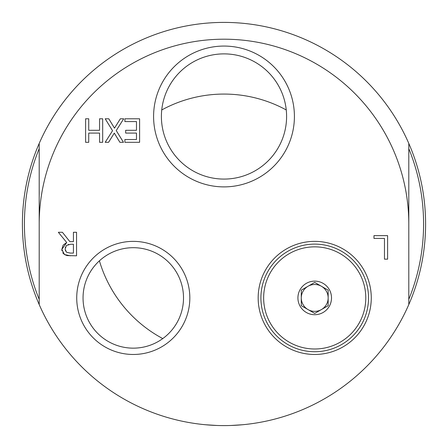 <?xml version="1.0" encoding="UTF-8"?>
<svg xmlns="http://www.w3.org/2000/svg" width="448" height="448" viewBox="0 0 448 448"><rect width="100%" height="100%" fill="white"/><g stroke="black" fill="none" stroke-linecap="round" stroke-linejoin="round"><path stroke-width="0.67" d="M99.406 260.831A129.926 129.926 0 0 0 162.764 338.587M286.261 109.962A129.926 129.926 0 0 0 161.739 109.962M183.512 297.92A50.232 50.232 0 0 1 133.28 348.152A50.232 50.232 0 0 1 83.048 297.92A50.232 50.232 0 0 1 133.28 247.688A50.232 50.232 0 0 1 183.512 297.92M231.073 425.477L242.48 424.749M205.52 424.749L216.927 425.477M260.91 297.92A53.81 53.81 0 0 1 314.72 244.11A53.81 53.81 0 0 1 368.53 297.92A53.81 53.81 0 0 1 314.72 351.73A53.81 53.81 0 0 1 260.91 297.92M365.792 297.92A51.072 51.072 0 0 1 289.184 342.149A51.072 51.072 0 0 1 289.184 253.691A51.072 51.072 0 0 1 365.792 297.92M308 309.557A13.44 13.44 0 0 1 308 286.283A13.44 13.44 0 0 1 328.16 297.92A13.44 13.44 0 0 0 321.44 286.283L314.72 282.402L301.28 290.158L301.28 305.682L314.72 313.438L321.44 309.557A13.44 13.44 0 0 0 328.16 297.92A13.44 13.44 0 0 1 308 309.557M321.44 309.557L328.16 305.682L328.16 290.158L321.44 286.283M297.92 297.92A16.8 16.8 0 0 1 314.72 281.12A16.8 16.8 0 0 1 331.52 297.92A16.8 16.8 0 0 1 314.72 314.72A16.8 16.8 0 0 1 297.92 297.92M70.678 244.25L66.427 245.47L65.094 249.166L66.584 252.291L70.319 253.092L73.427 253.092L73.427 244.25L70.678 244.25M408.8 143.433A201.6 201.6 0 0 1 408.8 304.567L408.8 143.433A201.6 201.6 0 0 0 39.2 143.433L39.2 304.567A201.6 201.6 0 0 1 39.2 143.433M39.2 299.382A199.584 199.584 0 0 1 39.2 148.618M408.8 148.618A199.584 199.584 0 0 1 408.8 299.382M39.2 304.567A201.6 201.6 0 0 0 408.8 304.567M102.682 142.307L99.557 142.307L99.557 133.084L88.732 133.084L88.732 142.307L85.607 142.307L85.607 118.787L88.732 118.787L88.732 130.301L99.557 130.301L99.557 118.787L102.682 118.787L102.682 142.307M373.974 235.642L387.604 235.642L387.604 259.162L384.474 259.162L384.474 238.426L373.974 238.426L373.974 235.642M123.474 142.307L119.896 142.307L114.29 133.101L108.573 142.307L105.196 142.307L112.554 130.721L105.196 118.787L108.78 118.787L114.498 128.167L120.333 118.787L123.704 118.787L116.217 130.57L123.474 142.307M139.602 118.787L139.602 142.307L124.886 142.307L124.886 139.524L136.478 139.524L136.478 133.084L125.67 133.084L125.67 130.301L136.478 130.301L136.478 121.57L124.886 121.57L124.886 118.787L139.602 118.787M61.953 250.796L61.835 249.418L63.151 245.101L66.713 242.514L58.346 232.282L62.406 232.282L69.843 241.64L73.427 241.64L73.427 232.282L76.552 232.282L76.552 255.802L67.161 255.59M67.11 255.584L64.506 254.559L61.835 249.418L66.713 242.514M70.487 255.802L64.506 254.559L62.731 252.812M65.324 250.65L65.458 250.986M65.386 247.139L65.29 247.47M68.723 244.395L68.247 244.49M76.726 297.92A56.554 56.554 0 0 0 161.554 346.898A56.554 56.554 0 0 0 161.554 248.942A56.554 56.554 0 0 0 76.726 297.92M258.166 297.92A56.554 56.554 0 0 0 342.994 346.898A56.554 56.554 0 0 0 342.994 248.942A56.554 56.554 0 0 0 258.166 297.92M161.398 116.48A62.602 62.602 0 0 1 255.298 62.266A62.602 62.602 0 0 1 255.298 170.694A62.602 62.602 0 0 1 161.398 116.48M153.591 116.48A70.409 70.409 0 0 0 259.202 177.458A70.409 70.409 0 0 0 259.207 55.502A70.409 70.409 0 0 0 153.591 116.48M408.8 224A184.8 184.8 0 0 0 224 39.2A184.8 184.8 0 0 0 39.2 224"/></g></svg>
